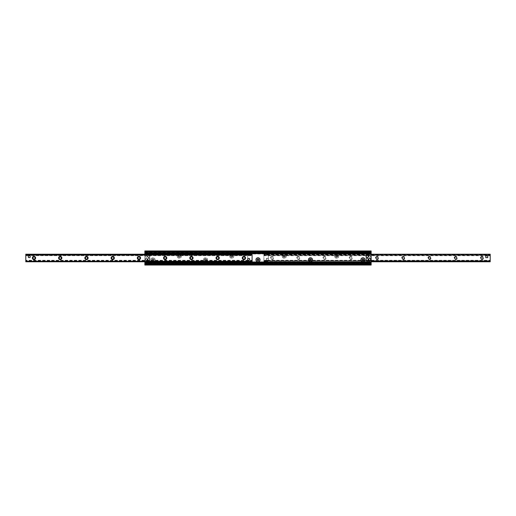 <?xml version="1.0" encoding="UTF-8"?>
<svg xmlns="http://www.w3.org/2000/svg" width="516" height="516" viewBox="0 0 516 516"><rect width="100%" height="100%" fill="white"/><g stroke="black" fill="none" stroke-linecap="round" stroke-linejoin="round"><path stroke-width="0.39" stroke-dasharray="2.58 1.94" d="M370.482 259.477A0.806 0.806 0 0 0 369.269 258.78A0.806 0.806 0 0 0 369.269 260.174A0.806 0.806 0 0 0 370.482 259.477A0.806 0.806 0 0 1 369.675 260.283A0.806 0.806 0 0 1 368.869 259.477A0.806 0.806 0 0 1 369.675 258.671A0.806 0.806 0 0 1 370.482 259.477M147.131 256.523A0.806 0.806 0 0 0 145.925 255.826A0.806 0.806 0 0 0 145.925 257.22A0.806 0.806 0 0 0 147.131 256.523A0.806 0.806 0 0 1 146.325 257.329A0.806 0.806 0 0 1 145.518 256.523A0.806 0.806 0 0 1 146.325 255.717A0.806 0.806 0 0 1 147.131 256.523M149.737 259.477A0.948 0.948 0 0 0 148.311 258.651A0.948 0.948 0 0 0 148.311 260.303A0.948 0.948 0 0 0 149.737 259.477A0.948 0.948 0 0 1 148.789 260.425A0.948 0.948 0 0 1 147.834 259.477A0.948 0.948 0 0 1 148.789 258.522A0.948 0.948 0 0 1 149.737 259.477M368.166 256.523A0.948 0.948 0 0 0 366.734 255.697A0.948 0.948 0 0 0 366.734 257.349A0.948 0.948 0 0 0 368.166 256.523A0.948 0.948 0 0 1 367.211 257.478A0.948 0.948 0 0 1 366.263 256.523A0.948 0.948 0 0 1 367.211 255.575A0.948 0.948 0 0 1 368.166 256.523M361.884 259.806A1.064 1.064 0 0 0 362.948 260.87A1.064 1.064 0 0 0 364.012 259.806A1.064 1.064 0 0 0 362.948 258.735A1.064 1.064 0 0 0 361.884 259.806M364.012 259.806A1.064 1.064 0 0 0 362.419 258.884A1.064 1.064 0 0 0 362.419 260.728A1.064 1.064 0 0 0 364.012 259.806M337.516 256.194A0.806 0.806 0 0 0 336.309 255.497A0.806 0.806 0 0 0 336.309 256.897A0.806 0.806 0 0 0 337.516 256.194M309.406 259.806A1.064 1.064 0 0 0 310.477 260.87A1.064 1.064 0 0 0 311.541 259.806A1.064 1.064 0 0 0 310.477 258.735A1.064 1.064 0 0 0 309.406 259.806M311.541 259.806A1.064 1.064 0 0 0 309.942 258.884A1.064 1.064 0 0 0 309.942 260.728A1.064 1.064 0 0 0 311.541 259.806M285.045 256.194A0.806 0.806 0 0 0 283.832 255.497A0.806 0.806 0 0 0 283.832 256.897A0.806 0.806 0 0 0 285.045 256.194M256.936 259.806A1.064 1.064 0 0 0 258 260.87A1.064 1.064 0 0 0 259.064 259.806A1.064 1.064 0 0 0 258 258.735A1.064 1.064 0 0 0 256.936 259.806M259.064 259.806A1.064 1.064 0 0 0 257.465 258.884A1.064 1.064 0 0 0 257.465 260.728A1.064 1.064 0 0 0 259.064 259.806M232.568 256.194A0.806 0.806 0 0 0 231.362 255.497A0.806 0.806 0 0 0 231.362 256.897A0.806 0.806 0 0 0 232.568 256.194A0.806 0.806 0 0 1 231.761 257A0.806 0.806 0 0 1 230.955 256.194A0.806 0.806 0 0 1 231.761 255.388A0.806 0.806 0 0 1 232.568 256.194M203.478 259.806A2.051 2.051 0 0 1 206.548 258.026A2.051 2.051 0 0 1 206.548 261.58A2.051 2.051 0 0 1 203.478 259.806M204.459 259.806A1.064 1.064 0 0 0 205.523 260.87A1.064 1.064 0 0 0 206.594 259.806A1.064 1.064 0 0 0 205.523 258.735A1.064 1.064 0 0 0 204.459 259.806M206.594 259.806A1.064 1.064 0 0 0 204.994 258.884A1.064 1.064 0 0 0 204.994 260.728A1.064 1.064 0 0 0 206.594 259.806M180.097 256.194A0.806 0.806 0 0 0 178.884 255.497A0.806 0.806 0 0 0 178.884 256.897A0.806 0.806 0 0 0 180.097 256.194A0.806 0.806 0 0 1 179.291 257A0.806 0.806 0 0 1 178.484 256.194A0.806 0.806 0 0 1 179.291 255.388A0.806 0.806 0 0 1 180.097 256.194M151.001 259.806A2.051 2.051 0 0 1 154.078 258.026A2.051 2.051 0 0 1 154.078 261.58A2.051 2.051 0 0 1 151.001 259.806M151.988 259.806A1.064 1.064 0 0 0 153.052 260.87A1.064 1.064 0 0 0 154.116 259.806A1.064 1.064 0 0 0 153.052 258.735A1.064 1.064 0 0 0 151.988 259.806M154.116 259.806A1.064 1.064 0 0 0 152.517 258.884A1.064 1.064 0 0 0 152.517 260.728A1.064 1.064 0 0 0 154.116 259.806M371.146 250.95L371.146 265.05L371.146 250.95L371.146 265.05L144.854 265.05L144.854 250.95L371.146 250.95L144.854 250.95L144.854 265.05L371.146 265.05L144.854 265.05L144.854 262.999L371.146 262.999L144.854 262.999L144.854 253.001L371.146 253.001L144.854 253.001L144.854 250.95L371.146 250.95M371.146 263.231L371.146 264.127L371.146 263.179L144.854 263.179L371.146 263.231M144.854 254.214L144.854 261.786M144.854 252.111L144.854 252.769L144.854 251.873L371.146 252.111L144.854 252.111M370.482 256.523A0.806 0.806 0 0 1 369.269 257.22A0.806 0.806 0 0 1 369.269 255.826A0.806 0.806 0 0 1 370.482 256.523A0.806 0.806 0 0 0 369.675 255.717A0.806 0.806 0 0 0 368.869 256.523A0.806 0.806 0 0 0 369.675 257.329A0.806 0.806 0 0 0 370.482 256.523M147.131 259.477A0.806 0.806 0 0 1 145.925 260.174A0.806 0.806 0 0 1 145.925 258.78A0.806 0.806 0 0 1 147.131 259.477A0.806 0.806 0 0 0 146.325 258.671A0.806 0.806 0 0 0 145.518 259.477A0.806 0.806 0 0 0 146.325 260.283A0.806 0.806 0 0 0 147.131 259.477M149.737 256.523A0.948 0.948 0 0 1 148.311 257.349A0.948 0.948 0 0 1 148.311 255.697A0.948 0.948 0 0 1 149.737 256.523A0.948 0.948 0 0 0 148.789 255.575A0.948 0.948 0 0 0 147.834 256.523A0.948 0.948 0 0 0 148.789 257.478A0.948 0.948 0 0 0 149.737 256.523M368.166 259.477A0.948 0.948 0 0 1 366.734 260.303A0.948 0.948 0 0 1 366.734 258.651A0.948 0.948 0 0 1 368.166 259.477A0.948 0.948 0 0 0 367.211 258.522A0.948 0.948 0 0 0 366.263 259.477A0.948 0.948 0 0 0 367.211 260.425A0.948 0.948 0 0 0 368.166 259.477M363.754 259.806A0.806 0.806 0 0 1 362.548 260.503A0.806 0.806 0 0 1 362.548 259.103A0.806 0.806 0 0 1 363.754 259.806A0.806 0.806 0 0 0 362.948 259A0.806 0.806 0 0 0 362.142 259.806A0.806 0.806 0 0 0 362.948 260.612A0.806 0.806 0 0 0 363.754 259.806M311.283 259.806A0.806 0.806 0 0 1 310.071 260.503A0.806 0.806 0 0 1 310.071 259.103A0.806 0.806 0 0 1 311.283 259.806A0.806 0.806 0 0 0 310.477 259A0.806 0.806 0 0 0 309.671 259.806A0.806 0.806 0 0 0 310.477 260.612A0.806 0.806 0 0 0 311.283 259.806M334.665 256.194A2.051 2.051 0 0 0 337.735 257.974A2.051 2.051 0 0 0 337.735 254.42A2.051 2.051 0 0 0 334.665 256.194M335.645 256.194A1.064 1.064 0 0 1 336.709 255.13A1.064 1.064 0 0 1 337.78 256.194A1.064 1.064 0 0 1 336.709 257.265A1.064 1.064 0 0 1 335.645 256.194M337.78 256.194A1.064 1.064 0 0 1 336.18 257.116A1.064 1.064 0 0 1 336.18 255.272A1.064 1.064 0 0 1 337.78 256.194M258.806 259.806A0.806 0.806 0 0 1 257.594 260.503A0.806 0.806 0 0 1 257.594 259.103A0.806 0.806 0 0 1 258.806 259.806A0.806 0.806 0 0 0 258 259A0.806 0.806 0 0 0 257.194 259.806A0.806 0.806 0 0 0 258 260.612A0.806 0.806 0 0 0 258.806 259.806M282.188 256.194A2.051 2.051 0 0 0 285.264 257.974A2.051 2.051 0 0 0 285.264 254.42A2.051 2.051 0 0 0 282.188 256.194M283.174 256.194A1.064 1.064 0 0 1 284.239 255.13A1.064 1.064 0 0 1 285.303 256.194A1.064 1.064 0 0 1 284.239 257.265A1.064 1.064 0 0 1 283.174 256.194M285.303 256.194A1.064 1.064 0 0 1 283.703 257.116A1.064 1.064 0 0 1 283.703 255.272A1.064 1.064 0 0 1 285.303 256.194M206.329 259.806A0.806 0.806 0 0 1 205.123 260.503A0.806 0.806 0 0 1 205.123 259.103A0.806 0.806 0 0 1 206.329 259.806A0.806 0.806 0 0 0 205.523 259A0.806 0.806 0 0 0 204.717 259.806A0.806 0.806 0 0 0 205.523 260.612A0.806 0.806 0 0 0 206.329 259.806M229.71 256.194A2.051 2.051 0 0 0 232.787 257.974A2.051 2.051 0 0 0 232.787 254.42A2.051 2.051 0 0 0 229.71 256.194M230.697 256.194A1.064 1.064 0 0 1 231.761 255.13A1.064 1.064 0 0 1 232.826 256.194A1.064 1.064 0 0 1 231.761 257.265A1.064 1.064 0 0 1 230.697 256.194M232.826 256.194A1.064 1.064 0 0 1 231.233 257.116A1.064 1.064 0 0 1 231.233 255.272A1.064 1.064 0 0 1 232.826 256.194M153.858 259.806A0.806 0.806 0 0 1 152.646 260.503A0.806 0.806 0 0 1 152.646 259.103A0.806 0.806 0 0 1 153.858 259.806A0.806 0.806 0 0 0 153.052 259A0.806 0.806 0 0 0 152.246 259.806A0.806 0.806 0 0 0 153.052 260.612A0.806 0.806 0 0 0 153.858 259.806M177.24 256.194A2.051 2.051 0 0 0 180.316 257.974A2.051 2.051 0 0 0 180.316 254.42A2.051 2.051 0 0 0 177.24 256.194M178.22 256.194A1.064 1.064 0 0 1 179.291 255.13A1.064 1.064 0 0 1 180.355 256.194A1.064 1.064 0 0 1 179.291 257.265A1.064 1.064 0 0 1 178.22 256.194M180.355 256.194A1.064 1.064 0 0 1 178.755 257.116A1.064 1.064 0 0 1 178.755 255.272A1.064 1.064 0 0 1 180.355 256.194M371.146 252.821L144.854 252.769L371.146 252.821M144.854 253.001L371.146 253.001M144.854 262.999L371.146 262.999M144.854 263.889L371.146 263.889L144.854 263.889M485.775 256.671A0.987 0.987 0 0 1 487.246 255.82A0.987 0.987 0 0 1 487.246 257.523A0.987 0.987 0 0 1 485.775 256.671L485.775 257.658L487.743 257.658L487.743 255.691L486.756 255.691A0.987 0.987 0 0 1 487.743 256.671A0.987 0.987 0 0 1 486.756 257.658A0.987 0.987 0 0 1 485.775 256.671L485.775 255.691L486.756 255.691A0.987 0.987 0 0 1 487.743 256.671A0.987 0.987 0 0 1 486.756 257.658A0.987 0.987 0 0 1 485.775 256.671A0.987 0.987 0 0 1 486.756 255.691L486.756 255.691A0.987 0.987 0 0 0 485.904 257.161A0.987 0.987 0 0 0 487.607 257.161A0.987 0.987 0 0 0 486.756 255.691L490.2 255.723L490.2 255.317L490.2 255.723M267.346 258.342A0.987 0.987 0 0 0 266.495 259.819A0.987 0.987 0 0 0 268.197 259.819A0.987 0.987 0 0 0 267.346 258.342A0.987 0.987 0 0 1 268.197 259.819A0.987 0.987 0 0 1 266.495 259.819A0.987 0.987 0 0 1 267.346 258.342A0.987 0.987 0 0 1 268.333 259.329A0.987 0.987 0 0 1 267.346 260.309A0.987 0.987 0 0 1 266.366 259.329A0.987 0.987 0 0 1 267.346 258.342L268.333 258.342L268.333 260.309L266.366 260.309L266.366 258.342L267.346 258.342M267.095 260.277L263.902 260.277L263.902 261.786L490.2 261.786L490.2 260.277L490.2 261.728L263.902 261.728L263.902 260.277M482.002 256.362A1.638 1.638 0 0 0 480.583 258.819A1.638 1.638 0 0 0 483.421 258.819A1.638 1.638 0 0 0 482.002 256.362M482.002 256.91A1.09 1.09 0 0 1 482.944 258.542A1.09 1.09 0 0 1 481.054 258.542A1.09 1.09 0 0 1 482.002 256.91M455.763 256.362A1.638 1.638 0 0 0 454.344 258.819A1.638 1.638 0 0 0 457.182 258.819A1.638 1.638 0 0 0 455.763 256.362M455.763 256.91A1.09 1.09 0 0 1 456.705 258.542A1.09 1.09 0 0 1 454.822 258.542A1.09 1.09 0 0 1 455.763 256.91M429.525 256.362A1.638 1.638 0 0 0 428.106 258.819A1.638 1.638 0 0 0 430.944 258.819A1.638 1.638 0 0 0 429.525 256.362M429.525 256.91A1.09 1.09 0 0 1 430.473 258.542A1.09 1.09 0 0 1 428.583 258.542A1.09 1.09 0 0 1 429.525 256.91M403.286 256.362A1.638 1.638 0 0 0 401.867 258.819A1.638 1.638 0 0 0 404.712 258.819A1.638 1.638 0 0 0 403.286 256.362M403.286 256.91A1.09 1.09 0 0 1 404.234 258.542A1.09 1.09 0 0 1 402.345 258.542A1.09 1.09 0 0 1 403.286 256.91M377.054 256.362A1.638 1.638 0 0 0 375.629 258.819A1.638 1.638 0 0 0 378.473 258.819A1.638 1.638 0 0 0 377.054 256.362M377.054 256.91A1.09 1.09 0 0 1 377.996 258.542A1.09 1.09 0 0 1 376.106 258.542A1.09 1.09 0 0 1 377.054 256.91M350.815 256.362A1.638 1.638 0 0 0 349.397 258.819A1.638 1.638 0 0 0 352.235 258.819A1.638 1.638 0 0 0 350.815 256.362M350.815 256.91A1.09 1.09 0 0 1 351.757 258.542A1.09 1.09 0 0 1 349.867 258.542A1.09 1.09 0 0 1 350.815 256.91A1.09 1.09 0 0 1 351.757 258.542A1.09 1.09 0 0 1 349.867 258.542A1.09 1.09 0 0 1 350.815 256.91M324.577 256.362A1.638 1.638 0 0 0 323.158 258.819A1.638 1.638 0 0 0 325.996 258.819A1.638 1.638 0 0 0 324.577 256.362M324.577 256.91A1.09 1.09 0 0 1 325.519 258.542A1.09 1.09 0 0 1 323.635 258.542A1.09 1.09 0 0 1 324.577 256.91A1.09 1.09 0 0 1 325.519 258.542A1.09 1.09 0 0 1 323.635 258.542A1.09 1.09 0 0 1 324.577 256.91M298.338 256.362A1.638 1.638 0 0 0 296.919 258.819A1.638 1.638 0 0 0 299.757 258.819A1.638 1.638 0 0 0 298.338 256.362M298.338 256.91A1.09 1.09 0 0 1 299.286 258.542A1.09 1.09 0 0 1 297.397 258.542A1.09 1.09 0 0 1 298.338 256.91A1.09 1.09 0 0 1 299.286 258.542A1.09 1.09 0 0 1 297.397 258.542A1.09 1.09 0 0 1 298.338 256.91M272.1 256.362A1.638 1.638 0 0 0 270.681 258.819A1.638 1.638 0 0 0 273.525 258.819A1.638 1.638 0 0 0 272.1 256.362M272.1 256.91A1.09 1.09 0 0 1 273.048 258.542A1.09 1.09 0 0 1 271.158 258.542A1.09 1.09 0 0 1 272.1 256.91A1.09 1.09 0 0 1 273.048 258.542A1.09 1.09 0 0 1 271.158 258.542A1.09 1.09 0 0 1 272.1 256.91M371.146 254.272L263.902 254.214L263.902 255.723L263.902 254.272L490.2 254.272L490.2 261.786L371.146 261.728M490.2 254.543L263.902 254.543L263.902 261.457L263.902 254.214L263.902 254.543L371.146 254.543M490.2 254.975L490.2 255.317L490.2 254.975L263.902 254.975L490.2 254.975M263.902 254.214L490.2 254.214L263.902 254.214L263.902 253.246L264.56 253.246L264.56 253.898L263.902 253.898L263.902 253.246L370.494 253.246L370.494 253.898L369.837 253.898L369.837 253.246L370.494 253.246L370.166 254.723L370.494 254.227L263.902 254.394L370.494 254.227L370.494 253.898L263.902 253.898L263.902 254.227L371.146 254.214M29.244 255.691L28.257 255.691L28.257 257.658L30.225 257.658L30.225 255.691L29.244 255.691A0.987 0.987 0 0 0 28.257 256.671A0.987 0.987 0 0 0 29.244 257.658A0.987 0.987 0 0 0 30.225 256.671A0.987 0.987 0 0 0 29.244 255.691L29.244 255.691A0.987 0.987 0 0 0 28.393 257.161A0.987 0.987 0 0 0 30.096 257.161A0.987 0.987 0 0 0 29.244 255.691L252.098 255.723L252.098 254.214L252.098 261.786L25.8 261.786L25.8 254.214L25.8 255.723L25.8 254.214L252.098 254.214L252.098 255.723M29.012 255.717L25.8 255.723M248.654 258.342A0.987 0.987 0 0 0 247.803 259.819A0.987 0.987 0 0 0 249.505 259.819A0.987 0.987 0 0 0 248.654 258.342A0.987 0.987 0 0 0 247.667 259.329A0.987 0.987 0 0 0 248.654 260.309A0.987 0.987 0 0 0 249.634 259.329A0.987 0.987 0 0 0 248.654 258.342L247.667 258.342L247.667 260.309L249.634 260.309L249.634 258.342L248.654 258.342M252.098 260.277L252.098 260.683L252.098 260.277L248.409 260.283M33.998 256.91A1.09 1.09 0 0 0 33.056 258.542A1.09 1.09 0 0 0 34.946 258.542A1.09 1.09 0 0 0 33.998 256.91M60.237 256.91A1.09 1.09 0 0 0 59.295 258.542A1.09 1.09 0 0 0 61.178 258.542A1.09 1.09 0 0 0 60.237 256.91M86.475 256.91A1.09 1.09 0 0 0 85.527 258.542A1.09 1.09 0 0 0 87.417 258.542A1.09 1.09 0 0 0 86.475 256.91M112.714 256.91A1.09 1.09 0 0 0 111.766 258.542A1.09 1.09 0 0 0 113.655 258.542A1.09 1.09 0 0 0 112.714 256.91M138.946 256.91A1.09 1.09 0 0 0 138.004 258.542A1.09 1.09 0 0 0 139.894 258.542A1.09 1.09 0 0 0 138.946 256.91M165.185 256.91A1.09 1.09 0 0 0 164.243 258.542A1.09 1.09 0 0 0 166.133 258.542A1.09 1.09 0 0 0 165.185 256.91M191.423 256.91A1.09 1.09 0 0 0 190.481 258.542A1.09 1.09 0 0 0 192.365 258.542A1.09 1.09 0 0 0 191.423 256.91M217.662 256.91A1.09 1.09 0 0 0 216.714 258.542A1.09 1.09 0 0 0 218.603 258.542A1.09 1.09 0 0 0 217.662 256.91M243.9 256.91A1.09 1.09 0 0 0 242.952 258.542A1.09 1.09 0 0 0 244.842 258.542A1.09 1.09 0 0 0 243.9 256.91M252.098 261.728L252.098 261.025L252.098 261.728L25.8 261.728L252.098 261.728M252.098 260.683L252.098 261.025L252.098 260.683L25.8 260.683L252.098 260.683M264.231 261.277L263.902 261.606L267.514 261.277L264.231 261.277M263.902 261.773L370.494 261.773L370.166 261.277L370.494 262.102L263.902 262.102L263.902 261.606L370.494 261.773L370.494 262.754L369.837 262.754L369.837 262.102L370.494 262.102L370.494 262.754L263.902 262.754L263.902 262.102L264.56 262.102L264.56 262.754L263.902 262.754L263.902 261.773L371.146 261.786M370.166 261.277L366.882 261.277A0.819 0.819 0 0 1 366.063 260.457L366.063 255.543A0.819 0.819 0 0 1 366.882 254.723L370.166 254.723L366.882 254.723A0.819 0.819 0 0 0 366.063 255.543L366.063 260.457A0.819 0.819 0 0 0 366.882 261.277L370.166 261.277M264.231 254.723L263.902 254.394L267.514 254.723A0.819 0.819 0 0 1 268.333 255.543L268.333 260.457A0.819 0.819 0 0 1 267.514 261.277A0.819 0.819 0 0 0 268.333 260.457L268.333 255.543A0.819 0.819 0 0 0 267.514 254.723L264.231 254.723M264.56 253.898L369.837 253.898M369.837 262.102L264.56 262.102M369.837 262.754L264.56 262.754M264.56 253.246L369.837 253.246M251.769 261.277L252.098 261.606L248.486 261.277L251.769 261.277M145.506 261.786L145.834 261.277L145.506 261.773L252.098 261.773L145.506 261.773L145.506 262.754L252.098 262.754L252.098 261.773L25.8 261.786M145.834 261.277L149.118 261.277A0.819 0.819 0 0 0 149.937 260.457L149.937 255.543A0.819 0.819 0 0 0 149.118 254.723L145.506 254.394L149.118 254.723A0.819 0.819 0 0 1 149.937 255.543L149.937 260.457A0.819 0.819 0 0 1 149.118 261.277L145.834 261.277M145.506 254.227L252.098 254.227L252.098 253.246L145.506 253.246L145.506 254.227L252.098 254.394L25.8 254.214M251.769 254.723L252.098 254.394L248.486 254.723A0.819 0.819 0 0 0 247.667 255.543L247.667 260.457A0.819 0.819 0 0 0 248.486 261.277A0.819 0.819 0 0 1 247.667 260.457L247.667 255.543A0.819 0.819 0 0 1 248.486 254.723L251.769 254.723M145.506 253.898L252.098 253.898M252.098 262.102L145.506 262.102M149.769 256.523A0.987 0.987 0 0 0 148.298 255.672A0.987 0.987 0 0 0 148.298 257.374A0.987 0.987 0 0 0 149.769 256.523A0.987 0.987 0 0 0 148.298 255.672A0.987 0.987 0 0 0 148.298 257.374A0.987 0.987 0 0 0 149.769 256.523M149.608 256.523A0.819 0.819 0 0 1 148.376 257.232A0.819 0.819 0 0 1 148.376 255.813A0.819 0.819 0 0 1 149.608 256.523M149.937 256.523A1.148 1.148 0 0 0 148.215 255.53A1.148 1.148 0 0 0 148.215 257.516A1.148 1.148 0 0 0 149.937 256.523A1.148 1.148 0 0 0 148.215 255.53A1.148 1.148 0 0 0 148.215 257.516A1.148 1.148 0 0 0 149.937 256.523M368.198 259.477A0.987 0.987 0 0 0 366.721 258.626A0.987 0.987 0 0 0 366.721 260.328A0.987 0.987 0 0 0 368.198 259.477A0.987 0.987 0 0 0 366.721 258.626A0.987 0.987 0 0 0 366.721 260.328A0.987 0.987 0 0 0 368.198 259.477M368.031 259.477A0.819 0.819 0 0 1 366.805 260.187A0.819 0.819 0 0 1 366.805 258.768A0.819 0.819 0 0 1 368.031 259.477M368.36 259.477A1.148 1.148 0 0 0 366.637 258.484A1.148 1.148 0 0 0 366.637 260.47A1.148 1.148 0 0 0 368.36 259.477A1.148 1.148 0 0 0 366.637 258.484A1.148 1.148 0 0 0 366.637 260.47A1.148 1.148 0 0 0 368.36 259.477M147.802 259.477A0.987 0.987 0 0 1 149.279 258.626A0.987 0.987 0 0 1 149.279 260.328A0.987 0.987 0 0 1 147.802 259.477A0.987 0.987 0 0 1 149.279 258.626A0.987 0.987 0 0 1 149.279 260.328A0.987 0.987 0 0 1 147.802 259.477M147.969 259.477A0.819 0.819 0 0 0 149.195 260.187A0.819 0.819 0 0 0 149.195 258.768A0.819 0.819 0 0 0 147.969 259.477M147.641 259.477A1.148 1.148 0 0 1 149.363 258.484A1.148 1.148 0 0 1 149.363 260.47A1.148 1.148 0 0 1 147.641 259.477A1.148 1.148 0 0 1 149.363 258.484A1.148 1.148 0 0 1 149.363 260.47A1.148 1.148 0 0 1 147.641 259.477M366.231 256.523A0.987 0.987 0 0 1 367.702 255.672A0.987 0.987 0 0 1 367.702 257.374A0.987 0.987 0 0 1 366.231 256.523A0.987 0.987 0 0 1 367.702 255.672A0.987 0.987 0 0 1 367.702 257.374A0.987 0.987 0 0 1 366.231 256.523M366.392 256.523A0.819 0.819 0 0 0 367.624 257.232A0.819 0.819 0 0 0 367.624 255.813A0.819 0.819 0 0 0 366.392 256.523M366.063 256.523A1.148 1.148 0 0 1 367.785 255.53A1.148 1.148 0 0 1 367.785 257.516A1.148 1.148 0 0 1 366.063 256.523M249.634 260.309L249.634 258.342L247.667 258.342L247.667 260.309L249.634 260.309M266.366 260.309L266.366 258.342L268.333 258.342L268.333 260.309L266.366 260.309M266.366 259.329A0.987 0.987 0 0 1 267.836 258.477A0.987 0.987 0 0 1 267.836 260.18A0.987 0.987 0 0 1 266.366 259.329M30.225 257.658L30.225 255.691L28.257 255.691L28.257 257.658L30.225 257.658M152.065 259.806A0.987 0.987 0 0 1 153.542 258.955A0.987 0.987 0 0 1 153.542 260.657A0.987 0.987 0 0 1 152.065 259.806A0.987 0.987 0 0 0 153.542 260.657A0.987 0.987 0 0 0 153.542 258.955A0.987 0.987 0 0 0 152.065 259.806A0.987 0.987 0 0 0 153.542 260.657A0.987 0.987 0 0 0 153.542 258.955A0.987 0.987 0 0 0 152.065 259.806M152.233 259.806A0.819 0.819 0 0 0 153.458 260.515A0.819 0.819 0 0 0 153.458 259.096A0.819 0.819 0 0 0 152.233 259.806M151.085 259.806A1.967 1.967 0 0 1 154.032 258.097A1.967 1.967 0 0 1 154.032 261.509A1.967 1.967 0 0 1 151.085 259.806A1.967 1.967 0 0 1 154.032 258.097A1.967 1.967 0 0 1 154.032 261.509A1.967 1.967 0 0 1 151.085 259.806M153.71 259.425L153.052 259.045L153.71 259.425L153.71 260.18L153.052 260.561L152.394 260.18L152.394 259.425L153.052 259.045L152.394 259.425L152.394 260.18L153.052 260.561L153.71 260.18L153.71 259.425M204.542 259.806A0.987 0.987 0 0 1 206.019 258.955A0.987 0.987 0 0 1 206.019 260.657A0.987 0.987 0 0 1 204.542 259.806A0.987 0.987 0 0 0 206.019 260.657A0.987 0.987 0 0 0 206.019 258.955A0.987 0.987 0 0 0 204.542 259.806A0.987 0.987 0 0 0 206.019 260.657A0.987 0.987 0 0 0 206.019 258.955A0.987 0.987 0 0 0 204.542 259.806M204.704 259.806A0.819 0.819 0 0 0 205.936 260.515A0.819 0.819 0 0 0 205.936 259.096A0.819 0.819 0 0 0 204.704 259.806M203.556 259.806A1.967 1.967 0 0 1 206.51 258.097A1.967 1.967 0 0 1 206.51 261.509A1.967 1.967 0 0 1 203.556 259.806A1.967 1.967 0 0 1 206.51 258.097A1.967 1.967 0 0 1 206.51 261.509A1.967 1.967 0 0 1 203.556 259.806M206.181 259.425L205.523 259.045L206.181 259.425L206.181 260.18L205.523 260.561L204.871 260.18L204.871 259.425L205.523 259.045L204.871 259.425L204.871 260.18L205.523 260.561L206.181 260.18L206.181 259.425M257.013 259.806A0.987 0.987 0 0 1 258.49 258.955A0.987 0.987 0 0 1 258.49 260.657A0.987 0.987 0 0 1 257.013 259.806A0.987 0.987 0 0 0 258.49 260.657A0.987 0.987 0 0 0 258.49 258.955A0.987 0.987 0 0 0 257.013 259.806A0.987 0.987 0 0 0 258.49 260.657A0.987 0.987 0 0 0 258.49 258.955A0.987 0.987 0 0 0 257.013 259.806A1.013 1.013 0 0 1 258.51 258.929A1.013 1.013 0 0 1 258.51 260.683A1.013 1.013 0 0 1 256.987 259.806M257.181 259.806A0.819 0.819 0 0 0 258.413 260.515A0.819 0.819 0 0 0 258.413 259.096A0.819 0.819 0 0 0 257.181 259.806M256.033 259.806A1.967 1.967 0 0 1 258.987 258.097A1.967 1.967 0 0 1 258.987 261.509A1.967 1.967 0 0 1 256.033 259.806M258.658 259.425L258 259.045L257.342 259.425L257.342 260.18L258 260.561L258.658 260.18L258.658 259.425M309.49 259.806A0.987 0.987 0 0 1 310.967 258.955A0.987 0.987 0 0 1 310.967 260.657A0.987 0.987 0 0 1 309.49 259.806A0.987 0.987 0 0 0 310.967 260.657A0.987 0.987 0 0 0 310.967 258.955A0.987 0.987 0 0 0 309.49 259.806A0.987 0.987 0 0 0 310.967 260.657A0.987 0.987 0 0 0 310.967 258.955A0.987 0.987 0 0 0 309.49 259.806M309.652 259.806A0.819 0.819 0 0 0 310.884 260.515A0.819 0.819 0 0 0 310.884 259.096A0.819 0.819 0 0 0 309.652 259.806M308.51 259.806A1.967 1.967 0 0 1 311.458 258.097A1.967 1.967 0 0 1 311.458 261.509A1.967 1.967 0 0 1 308.51 259.806M311.129 259.425L310.477 259.045L309.819 259.425L309.819 260.18L310.477 260.561L311.129 260.18L311.129 259.425M361.968 259.806A0.987 0.987 0 0 1 363.438 258.955A0.987 0.987 0 0 1 363.438 260.657A0.987 0.987 0 0 1 361.968 259.806A0.987 0.987 0 0 0 363.438 260.657A0.987 0.987 0 0 0 363.438 258.955A0.987 0.987 0 0 0 361.968 259.806A0.987 0.987 0 0 0 363.438 260.657A0.987 0.987 0 0 0 363.438 258.955A0.987 0.987 0 0 0 361.968 259.806M362.129 259.806A0.819 0.819 0 0 0 363.361 260.515A0.819 0.819 0 0 0 363.361 259.096A0.819 0.819 0 0 0 362.129 259.806M360.981 259.806A1.967 1.967 0 0 1 363.935 258.097A1.967 1.967 0 0 1 363.935 261.509A1.967 1.967 0 0 1 360.981 259.806M363.606 259.425L362.948 259.045L362.29 259.425L362.29 260.18L362.948 260.561L363.606 260.18L363.606 259.425M178.304 256.194A0.987 0.987 0 0 0 179.781 257.045A0.987 0.987 0 0 0 179.781 255.343A0.987 0.987 0 0 0 178.304 256.194A0.987 0.987 0 0 1 179.781 255.343A0.987 0.987 0 0 1 179.781 257.045A0.987 0.987 0 0 1 178.304 256.194A0.987 0.987 0 0 1 179.781 255.343A0.987 0.987 0 0 1 179.781 257.045A0.987 0.987 0 0 1 178.304 256.194M178.465 256.194A0.819 0.819 0 0 1 179.697 255.485A0.819 0.819 0 0 1 179.697 256.904A0.819 0.819 0 0 1 178.465 256.194M177.323 256.194A1.967 1.967 0 0 0 180.271 257.903A1.967 1.967 0 0 0 180.271 254.491A1.967 1.967 0 0 0 177.323 256.194A1.967 1.967 0 0 0 180.271 257.903A1.967 1.967 0 0 0 180.271 254.491A1.967 1.967 0 0 0 177.323 256.194M179.942 256.575L179.291 256.955L179.942 256.575L179.942 255.82L179.291 255.439L178.633 255.82L178.633 256.575L179.291 256.955L178.633 256.575L178.633 255.82L179.291 255.439L179.942 255.82L179.942 256.575M230.781 256.194A0.987 0.987 0 0 0 232.252 257.045A0.987 0.987 0 0 0 232.252 255.343A0.987 0.987 0 0 0 230.781 256.194A0.987 0.987 0 0 1 232.252 255.343A0.987 0.987 0 0 1 232.252 257.045A0.987 0.987 0 0 1 230.781 256.194A0.987 0.987 0 0 1 232.252 255.343A0.987 0.987 0 0 1 232.252 257.045A0.987 0.987 0 0 1 230.781 256.194M230.942 256.194A0.819 0.819 0 0 1 232.174 255.485A0.819 0.819 0 0 1 232.174 256.904A0.819 0.819 0 0 1 230.942 256.194M229.794 256.194A1.967 1.967 0 0 0 232.748 257.903A1.967 1.967 0 0 0 232.748 254.491A1.967 1.967 0 0 0 229.794 256.194A1.967 1.967 0 0 0 232.748 257.903A1.967 1.967 0 0 0 232.748 254.491A1.967 1.967 0 0 0 229.794 256.194M232.419 256.575L231.761 256.955L232.419 256.575L232.419 255.82L231.761 255.439L231.11 255.82L231.11 256.575L231.761 256.955L231.11 256.575L231.11 255.82L231.761 255.439L232.419 255.82L232.419 256.575M283.252 256.194A0.987 0.987 0 0 0 284.729 257.045A0.987 0.987 0 0 0 284.729 255.343A0.987 0.987 0 0 0 283.252 256.194A0.987 0.987 0 0 1 284.729 255.343A0.987 0.987 0 0 1 284.729 257.045A0.987 0.987 0 0 1 283.252 256.194A0.987 0.987 0 0 1 284.729 255.343A0.987 0.987 0 0 1 284.729 257.045A0.987 0.987 0 0 1 283.252 256.194M283.419 256.194A0.819 0.819 0 0 1 284.645 255.485A0.819 0.819 0 0 1 284.645 256.904A0.819 0.819 0 0 1 283.419 256.194M282.271 256.194A1.967 1.967 0 0 0 285.219 257.903A1.967 1.967 0 0 0 285.219 254.491A1.967 1.967 0 0 0 282.271 256.194A1.967 1.967 0 0 0 285.219 257.903A1.967 1.967 0 0 0 285.219 254.491A1.967 1.967 0 0 0 282.271 256.194M284.89 256.575L284.239 256.955L284.89 256.575L284.89 255.82L284.239 255.439L283.581 255.82L283.581 256.575L284.239 256.955L283.581 256.575L283.581 255.82L284.239 255.439L284.89 255.82L284.89 256.575M335.729 256.194A0.987 0.987 0 0 0 337.206 257.045A0.987 0.987 0 0 0 337.206 255.343A0.987 0.987 0 0 0 335.729 256.194A0.987 0.987 0 0 1 337.206 255.343A0.987 0.987 0 0 1 337.206 257.045A0.987 0.987 0 0 1 335.729 256.194A0.987 0.987 0 0 1 337.206 255.343A0.987 0.987 0 0 1 337.206 257.045A0.987 0.987 0 0 1 335.729 256.194M335.89 256.194A0.819 0.819 0 0 1 337.122 255.485A0.819 0.819 0 0 1 337.122 256.904A0.819 0.819 0 0 1 335.89 256.194M334.742 256.194A1.967 1.967 0 0 0 337.696 257.903A1.967 1.967 0 0 0 337.696 254.491A1.967 1.967 0 0 0 334.742 256.194A1.967 1.967 0 0 0 337.696 257.903A1.967 1.967 0 0 0 337.696 254.491A1.967 1.967 0 0 0 334.742 256.194M337.367 256.575L336.709 256.955L337.367 256.575L337.367 255.82L336.709 255.439L336.058 255.82L336.058 256.575L336.709 256.955L336.058 256.575L336.058 255.82L336.709 255.439L337.367 255.82L337.367 256.575M370.391 260.412A0.329 0.329 0 0 0 370.701 260.064L370.656 259.406A0.987 0.987 0 0 1 369.74 260.457L369.082 260.503A0.329 0.329 0 0 1 368.734 260.199L368.688 259.542A0.987 0.987 0 0 1 369.604 258.497L370.262 258.452A0.329 0.329 0 0 1 370.611 258.755L370.656 259.406A0.987 0.987 0 0 0 369.604 258.497L368.953 258.542A0.329 0.329 0 0 0 368.643 258.89L368.688 259.542A0.987 0.987 0 0 1 370.107 258.593A0.987 0.987 0 0 1 370.224 260.29A0.987 0.987 0 0 1 368.688 259.542A0.987 0.987 0 0 0 369.74 260.457L370.391 260.412M368.856 259.529A0.819 0.819 0 0 0 370.127 260.154A0.819 0.819 0 0 0 370.03 258.742A0.819 0.819 0 0 0 368.856 259.529M145.344 260.135A0.329 0.329 0 0 0 145.673 260.457A0.329 0.329 0 0 1 145.344 260.135L145.344 259.477A0.987 0.987 0 0 0 146.325 260.457L146.983 260.457A0.329 0.329 0 0 0 147.312 260.135A0.329 0.329 0 0 1 146.983 260.457L146.325 260.457A0.987 0.987 0 0 0 147.312 259.477A0.987 0.987 0 0 0 146.325 258.49L145.673 258.49A0.329 0.329 0 0 0 145.344 258.819A0.329 0.329 0 0 1 145.673 258.49L146.983 258.49A0.329 0.329 0 0 1 147.312 258.819A0.329 0.329 0 0 0 146.983 258.49L146.325 258.49A0.987 0.987 0 0 0 145.344 259.477L145.344 260.135M147.312 260.135L147.312 258.819L147.312 260.135M147.312 259.477A0.987 0.987 0 0 0 145.834 258.626A0.987 0.987 0 0 0 145.834 260.328A0.987 0.987 0 0 0 147.312 259.477M147.15 259.477A0.819 0.819 0 0 1 145.918 260.187A0.819 0.819 0 0 1 145.918 258.768A0.819 0.819 0 0 1 147.15 259.477M144.854 251.769L371.146 251.769L144.854 251.769M144.854 264.231L371.146 264.231L144.854 264.231M145.506 262.347L252.098 262.347M145.506 262.218L252.098 262.218M145.506 262.173L252.098 262.173M145.506 262.025L252.098 262.025M145.506 261.986L252.098 261.986M145.506 253.653L252.098 253.653M144.854 251.602L371.146 251.602M144.854 252.537L371.146 252.537M144.854 252.879L371.146 252.879M144.854 253.653L371.146 253.653M144.854 253.782L371.146 253.782M144.854 253.827L371.146 253.827M144.854 253.975L371.146 253.975M144.854 254.014L371.146 254.014M144.854 262.347L371.146 262.347M144.854 263.121L371.146 263.121M144.854 263.463L371.146 263.463M144.854 264.398L371.146 264.398M371.146 261.457L490.2 261.457M263.902 261.025L490.2 261.025L263.902 261.025M263.902 260.683L490.2 260.683L263.902 260.683M263.902 255.317L490.2 255.317L263.902 255.317M252.098 261.025L25.8 261.025L252.098 261.025M252.098 261.457L25.8 261.457M252.098 254.543L25.8 254.543M252.098 254.272L25.8 254.272L252.098 254.272M252.098 254.975L25.8 254.975L252.098 254.975M252.098 255.317L25.8 255.317L252.098 255.317M152.039 259.806A1.013 1.013 0 0 1 153.555 258.929A1.013 1.013 0 0 1 153.555 260.683A1.013 1.013 0 0 1 152.039 259.806M204.51 259.806A1.013 1.013 0 0 1 206.032 258.929A1.013 1.013 0 0 1 206.032 260.683A1.013 1.013 0 0 1 204.51 259.806M309.465 259.806A1.013 1.013 0 0 1 310.98 258.929A1.013 1.013 0 0 1 310.98 260.683A1.013 1.013 0 0 1 309.465 259.806M361.935 259.806A1.013 1.013 0 0 1 363.457 258.929A1.013 1.013 0 0 1 363.457 260.683A1.013 1.013 0 0 1 361.935 259.806M178.278 256.194A1.013 1.013 0 0 0 179.794 257.071A1.013 1.013 0 0 0 179.794 255.317A1.013 1.013 0 0 0 178.278 256.194M230.749 256.194A1.013 1.013 0 0 0 232.271 257.071A1.013 1.013 0 0 0 232.271 255.317A1.013 1.013 0 0 0 230.749 256.194M283.226 256.194A1.013 1.013 0 0 0 284.742 257.071A1.013 1.013 0 0 0 284.742 255.317A1.013 1.013 0 0 0 283.226 256.194M335.697 256.194A1.013 1.013 0 0 0 337.219 257.071A1.013 1.013 0 0 0 337.219 255.317A1.013 1.013 0 0 0 335.697 256.194M144.854 264.127L371.146 264.127L144.854 264.127M144.854 251.873L371.146 251.873L144.854 251.873M267.598 260.277L490.2 260.277M263.902 255.723L486.504 255.723M248.402 260.277L25.8 260.277"/><path stroke-width="0.77" d="M360.897 259.806A2.051 2.051 0 0 1 363.974 258.026A2.051 2.051 0 0 1 363.974 261.58A2.051 2.051 0 0 1 360.897 259.806M337.516 256.194A0.806 0.806 0 0 1 336.709 257A0.806 0.806 0 0 1 335.903 256.194A0.806 0.806 0 0 1 336.709 255.388A0.806 0.806 0 0 1 337.516 256.194M308.426 259.806A2.051 2.051 0 0 1 311.496 258.026A2.051 2.051 0 0 1 311.496 261.58A2.051 2.051 0 0 1 308.426 259.806M285.045 256.194A0.806 0.806 0 0 1 284.239 257A0.806 0.806 0 0 1 283.432 256.194A0.806 0.806 0 0 1 284.239 255.388A0.806 0.806 0 0 1 285.045 256.194M255.949 259.806A2.051 2.051 0 0 1 259.026 258.026A2.051 2.051 0 0 1 259.026 261.58A2.051 2.051 0 0 1 255.949 259.806M144.854 265.05L371.146 265.05L371.146 263.179L144.854 263.179L144.854 265.05M144.854 261.786L144.854 263.179L371.146 263.179L371.146 250.95L144.854 250.95L144.854 254.214M144.854 262.999L371.146 262.999M144.854 253.001L371.146 253.001M371.146 252.769L144.854 252.821L371.146 252.769M487.007 255.723L486.756 255.691A0.987 0.987 0 0 0 485.775 256.671M482.002 256.91A1.09 1.09 0 0 1 482.944 258.542A1.09 1.09 0 0 1 481.054 258.542A1.09 1.09 0 0 1 482.002 256.91M455.763 256.91A1.09 1.09 0 0 1 456.705 258.542A1.09 1.09 0 0 1 454.822 258.542A1.09 1.09 0 0 1 455.763 256.91M429.525 256.91A1.09 1.09 0 0 1 430.473 258.542A1.09 1.09 0 0 1 428.583 258.542A1.09 1.09 0 0 1 429.525 256.91M403.286 256.91A1.09 1.09 0 0 1 404.234 258.542A1.09 1.09 0 0 1 402.345 258.542A1.09 1.09 0 0 1 403.286 256.91M377.054 256.91A1.09 1.09 0 0 1 377.996 258.542A1.09 1.09 0 0 1 376.106 258.542A1.09 1.09 0 0 1 377.054 256.91M371.146 261.728L490.2 261.728L490.2 254.214L371.146 254.272M28.993 255.723L29.238 255.691A0.987 0.987 0 0 1 30.096 257.161A0.987 0.987 0 0 1 28.393 257.161A0.987 0.987 0 0 1 29.244 255.691L29.012 255.717M248.654 258.342A0.987 0.987 0 0 1 249.505 259.819A0.987 0.987 0 0 1 247.803 259.819A0.987 0.987 0 0 1 248.654 258.342M248.409 260.283L248.905 260.277M33.998 256.362A1.638 1.638 0 0 1 35.417 258.819A1.638 1.638 0 0 1 32.579 258.819A1.638 1.638 0 0 1 33.998 256.362M33.998 256.91A1.09 1.09 0 0 0 33.056 258.542A1.09 1.09 0 0 0 34.946 258.542A1.09 1.09 0 0 0 33.998 256.91M60.237 256.362A1.638 1.638 0 0 1 61.656 258.819A1.638 1.638 0 0 1 58.818 258.819A1.638 1.638 0 0 1 60.237 256.362M60.237 256.91A1.09 1.09 0 0 0 59.295 258.542A1.09 1.09 0 0 0 61.178 258.542A1.09 1.09 0 0 0 60.237 256.91M86.475 256.362A1.638 1.638 0 0 1 87.894 258.819A1.638 1.638 0 0 1 85.056 258.819A1.638 1.638 0 0 1 86.475 256.362M86.475 256.91A1.09 1.09 0 0 0 85.527 258.542A1.09 1.09 0 0 0 87.417 258.542A1.09 1.09 0 0 0 86.475 256.91M112.714 256.362A1.638 1.638 0 0 1 114.133 258.819A1.638 1.638 0 0 1 111.288 258.819A1.638 1.638 0 0 1 112.714 256.362M112.714 256.91A1.09 1.09 0 0 0 111.766 258.542A1.09 1.09 0 0 0 113.655 258.542A1.09 1.09 0 0 0 112.714 256.91M138.946 256.362A1.638 1.638 0 0 1 140.371 258.819A1.638 1.638 0 0 1 137.527 258.819A1.638 1.638 0 0 1 138.946 256.362M138.946 256.91A1.09 1.09 0 0 0 138.004 258.542A1.09 1.09 0 0 0 139.894 258.542A1.09 1.09 0 0 0 138.946 256.91M165.185 256.362A1.638 1.638 0 0 1 166.604 258.819A1.638 1.638 0 0 1 163.766 258.819A1.638 1.638 0 0 1 165.185 256.362M165.185 256.91A1.09 1.09 0 0 0 164.243 258.542A1.09 1.09 0 0 0 166.133 258.542A1.09 1.09 0 0 0 165.185 256.91M191.423 256.362A1.638 1.638 0 0 1 192.842 258.819A1.638 1.638 0 0 1 190.004 258.819A1.638 1.638 0 0 1 191.423 256.362M191.423 256.91A1.09 1.09 0 0 0 190.481 258.542A1.09 1.09 0 0 0 192.365 258.542A1.09 1.09 0 0 0 191.423 256.91M217.662 256.362A1.638 1.638 0 0 1 219.081 258.819A1.638 1.638 0 0 1 216.243 258.819A1.638 1.638 0 0 1 217.662 256.362M217.662 256.91A1.09 1.09 0 0 0 216.714 258.542A1.09 1.09 0 0 0 218.603 258.542A1.09 1.09 0 0 0 217.662 256.91M243.9 256.362A1.638 1.638 0 0 1 245.319 258.819A1.638 1.638 0 0 1 242.475 258.819A1.638 1.638 0 0 1 243.9 256.362M243.9 256.91A1.09 1.09 0 0 0 242.952 258.542A1.09 1.09 0 0 0 244.842 258.542A1.09 1.09 0 0 0 243.9 256.91M25.8 261.457L25.8 261.786L252.098 261.786L252.098 254.214L25.8 254.214L25.8 261.457L252.098 261.457M252.098 253.898L252.098 253.246L251.44 253.246L251.44 253.898L252.098 254.214M251.44 253.898L146.163 253.898L146.163 253.246L145.506 253.246L145.506 253.898L146.163 253.898M145.506 262.754L146.163 262.754L146.163 262.102L145.506 262.102L145.506 262.754M146.163 262.102L251.44 262.102L251.44 262.754L252.098 262.754L252.098 262.102L251.44 262.102M146.163 262.754L251.44 262.754M251.44 253.246L146.163 253.246M366.063 256.523A1.148 1.148 0 0 1 367.785 255.53A1.148 1.148 0 0 1 367.785 257.516A1.148 1.148 0 0 1 366.063 256.523M249.634 259.329A0.987 0.987 0 0 0 248.164 258.477A0.987 0.987 0 0 0 248.164 260.18A0.987 0.987 0 0 0 249.634 259.329M30.225 256.671A0.987 0.987 0 0 0 28.754 255.82A0.987 0.987 0 0 0 28.754 257.523A0.987 0.987 0 0 0 30.225 256.671M485.775 257.658L485.775 255.691L487.743 255.691L487.743 257.658L485.775 257.658M258 259.045L258.658 259.425L258.658 260.18L258 260.561L257.342 260.18L257.342 259.425L258 259.045M256.033 259.806A1.967 1.967 0 0 1 258.987 258.097A1.967 1.967 0 0 1 258.987 261.509A1.967 1.967 0 0 1 256.033 259.806M310.477 259.045L311.129 259.425L311.129 260.18L310.477 260.561L309.819 260.18L309.819 259.425L310.477 259.045M308.51 259.806A1.967 1.967 0 0 1 311.458 258.097A1.967 1.967 0 0 1 311.458 261.509A1.967 1.967 0 0 1 308.51 259.806M362.948 259.045L363.606 259.425L363.606 260.18L362.948 260.561L362.29 260.18L362.29 259.425L362.948 259.045M360.981 259.806A1.967 1.967 0 0 1 363.935 258.097A1.967 1.967 0 0 1 363.935 261.509A1.967 1.967 0 0 1 360.981 259.806M370.701 260.064A0.329 0.329 0 0 1 370.391 260.412L369.082 260.503A0.329 0.329 0 0 1 368.734 260.199L368.643 258.89A0.329 0.329 0 0 1 368.953 258.542L370.262 258.452A0.329 0.329 0 0 1 370.611 258.755L370.701 260.064M144.854 264.398L371.146 264.398M144.854 263.463L371.146 263.463M144.854 263.121L371.146 263.121M144.854 262.347L145.506 262.347M252.098 262.347L371.146 262.347M144.854 262.218L145.506 262.218M252.098 262.218L371.146 262.218M144.854 262.173L145.506 262.173M252.098 262.173L371.146 262.173M144.854 262.025L145.506 262.025M252.098 262.025L371.146 262.025M144.854 261.986L145.506 261.986M252.098 261.986L371.146 261.986M144.854 253.653L145.506 253.653M252.098 253.653L371.146 253.653M144.854 252.879L371.146 252.879M144.854 252.537L371.146 252.537M144.854 251.602L371.146 251.602M371.146 261.457L490.2 261.457M371.146 254.543L490.2 254.543M252.098 254.543L25.8 254.543M371.146 261.786L490.2 261.786M371.146 254.214L490.2 254.214"/></g></svg>
